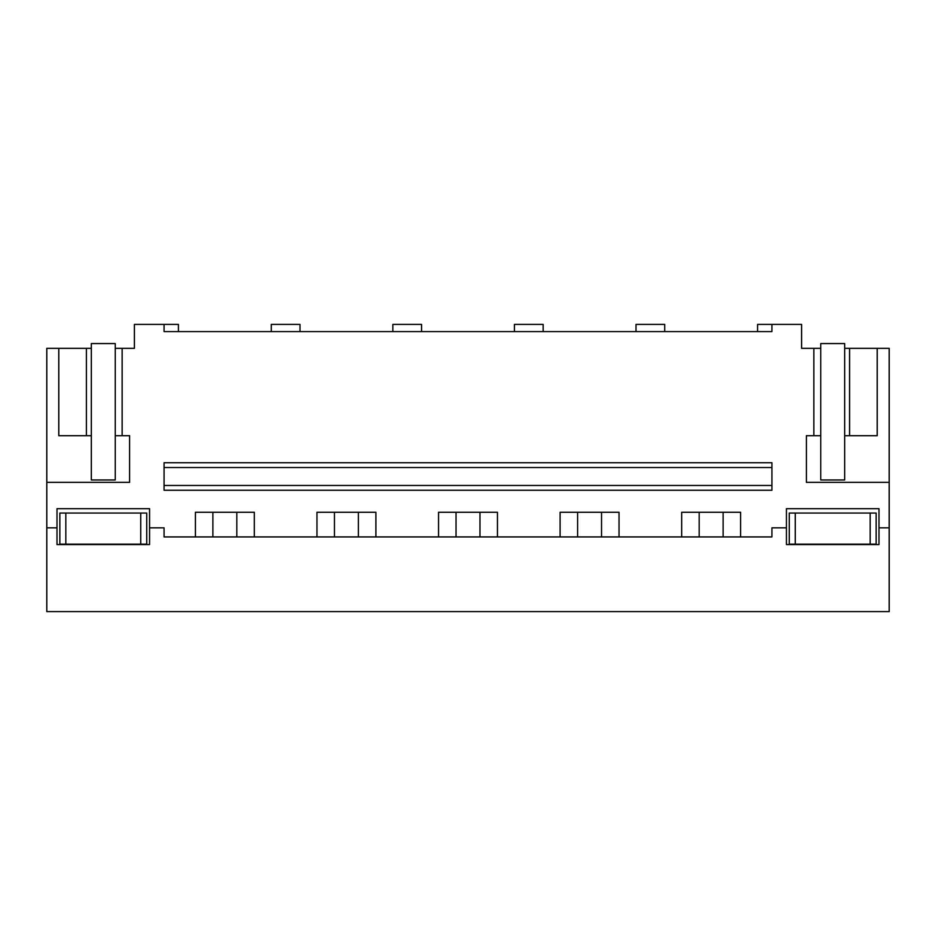 <?xml version="1.0" encoding="UTF-8"?>
<svg xmlns="http://www.w3.org/2000/svg" width="936" height="936" viewBox="0 0 936 936"><rect width="100%" height="100%" fill="white"/><g stroke="black" fill="none" stroke-linecap="round" stroke-linejoin="round"><path stroke-width="1.4" d="M889.2 482.356L889.2 611.594L46.8 611.594L46.8 482.356L129.601 482.356L129.601 435.696L122.148 435.696L122.148 348.344L134.386 348.344L134.386 324.406L164.069 324.406L164.069 331.59L771.931 331.59L771.931 324.406L801.614 324.406L801.614 348.344L813.852 348.344L813.852 435.696L806.399 435.696L806.399 482.356L889.2 482.356L889.2 348.344L849.595 348.344L849.595 435.696L877.207 435.696L877.207 348.344M46.8 527.834L57.002 527.834L57.002 508.681L149.561 508.681L149.561 527.834L164.069 527.834L164.069 536.925L771.931 536.925L771.931 527.834L786.439 527.834L786.439 508.681L878.998 508.681L878.998 544.577L786.439 544.577L786.439 527.834M164.069 324.406L178.425 324.406L178.425 331.59M195.39 536.925L195.39 512.273L254.323 512.273L254.323 536.925M316.965 536.925L316.965 512.273L375.898 512.273L375.898 536.925M438.539 536.925L438.539 512.273L497.461 512.273L497.461 536.925M560.102 536.925L560.102 512.273L619.035 512.273L619.035 536.925M681.677 536.925L681.677 512.273L740.61 512.273L740.61 536.925M46.8 482.356L46.8 348.344L86.404 348.344L86.404 435.696L91.318 435.696L91.318 348.344L86.404 348.344M122.148 348.344L115.245 348.344L115.245 435.696L122.148 435.696M58.792 348.344L58.792 435.696L86.404 435.696M57.002 527.834L57.002 544.577L149.561 544.577L149.561 527.834M889.2 527.834L878.998 527.834M164.069 485.468L164.069 490.253L771.931 490.253L771.931 485.468L164.069 485.468L164.069 467.52L771.931 467.52L771.931 485.468M771.931 467.52L771.931 462.735L164.069 462.735L164.069 467.52M271.276 331.59L271.276 324.406L300 324.406L300 331.59M392.851 331.59L392.851 324.406L421.574 324.406L421.574 331.59M514.426 331.59L514.426 324.406L543.149 324.406L543.149 331.59M636 331.59L636 324.406L664.724 324.406L664.724 331.59M757.575 331.59L757.575 324.406L771.931 324.406M813.852 348.344L820.755 348.344L820.755 435.696L813.852 435.696M820.755 435.696L820.755 479.969L844.682 479.969L844.682 348.344L849.595 348.344M844.682 435.696L849.595 435.696M236.82 536.925L236.82 512.273M212.881 536.925L212.881 512.273M358.394 536.925L358.394 512.273M334.456 536.925L334.456 512.273M479.969 536.925L479.969 512.273M456.031 536.925L456.031 512.273M601.544 536.925L601.544 512.273M577.606 536.925L577.606 512.273M723.118 536.925L723.118 512.273M699.18 536.925L699.18 512.273M91.318 435.696L91.318 479.969L115.245 479.969L115.245 435.696M115.245 348.344L115.245 343.559L91.318 343.559L91.318 348.344M844.682 348.344L844.682 343.559L820.755 343.559L820.755 348.344M146.718 544.167L146.718 513.045L59.845 513.045L65.824 513.045L65.824 544.167L146.718 544.167M59.845 544.167L59.845 513.045L59.845 544.167L65.824 544.167M140.728 544.167L140.728 513.045L146.718 513.045M128.056 513.045L131.508 513.045M789.282 544.167L876.154 544.167L876.154 513.045L789.282 513.045L789.282 544.167L789.282 513.045M870.176 544.167L870.176 513.045M795.272 544.167L795.272 513.045"/></g></svg>
